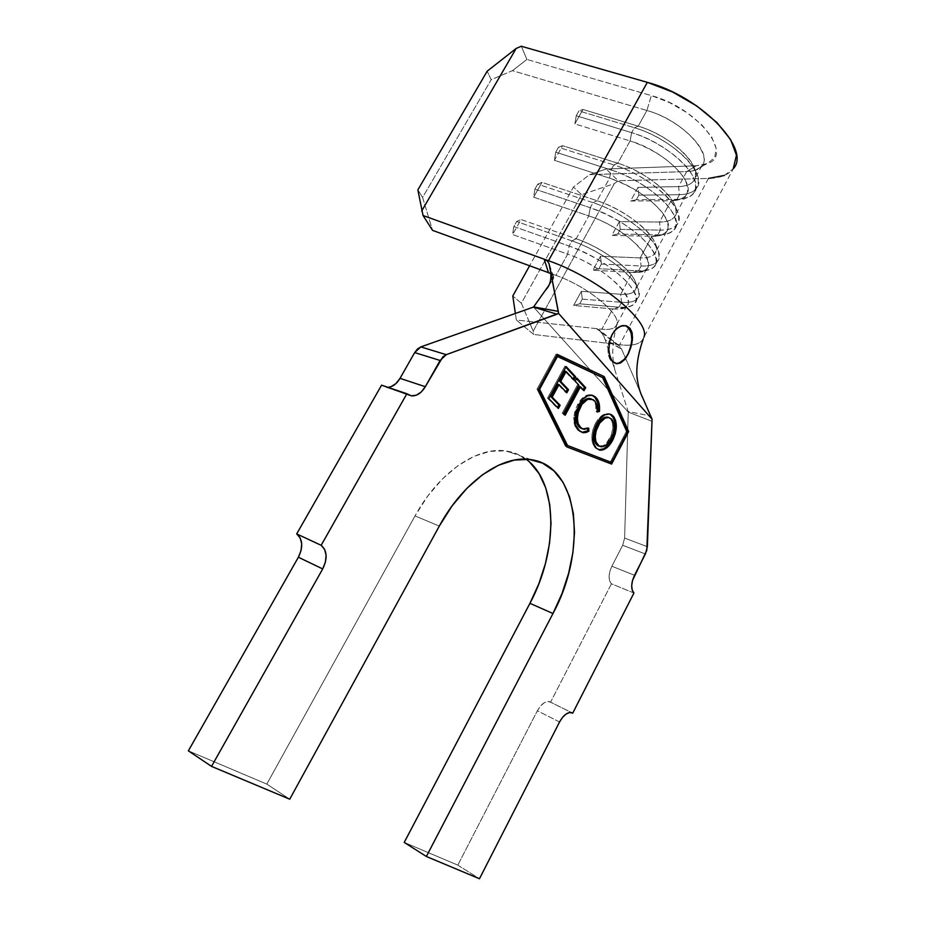 <?xml version="1.0" encoding="UTF-8"?>
<svg xmlns="http://www.w3.org/2000/svg" width="925" height="925" viewBox="0 0 925 925"><rect width="100%" height="100%" fill="white"/><g stroke="black" fill="none" stroke-linecap="round" stroke-linejoin="round"><path stroke-width="0.69" stroke-dasharray="4.62 3.47" d="M625.52 325.635L623.924 325.311C619.438 325.23 615.391 328.375 611.772 334.723C605.366 346.066 607.436 362.507 615.194 363.352L611.159 360.97L608.673 356.067L607.91 349.349L608.997 341.845L612.015 334.792M708.434 178.433L619.669 344.736L708.434 178.433L618.189 180.733L606.199 169.009L618.189 180.733L614.316 183.647L581.559 194.701L521.365 303.25L533.193 331.185L614.316 183.647L533.193 331.185L533.713 334.457L616.605 344.366L596.509 328.641L599.296 329.959L601.793 332.642L605.285 339.972L628.144 411.486L650.622 416.03L628.144 411.486L605.285 339.972L613.795 344.077L621.6 349.176L619.472 345.892L616.605 344.366L533.713 334.457L516.335 320.015L533.713 334.457L533.193 331.185L521.365 303.25L581.559 194.701L573.454 187.035L589.653 174.64L606.199 169.009L696.236 165.76L686.697 171.576L696.236 165.76L606.199 169.009L589.653 174.64L686.697 171.576L695.473 170.073C720.471 163.552 687.946 121.661 646.876 110.48L651.362 95.599L669.619 102.64L687.078 112.723L701.67 124.655L711.695 136.993L716.147 148.324L714.713 157.423L707.764 163.401L696.236 165.76L706.295 163.991C735.144 156.475 698.479 108.167 651.362 95.599L526.903 59.443L512.438 70.67L526.903 59.443L521.295 46.25L526.903 59.443L651.362 95.599L646.876 110.48L512.438 70.67L491.187 79.677L487.174 71.19L491.187 79.677L422.598 197.453L432.553 230.371L422.598 197.453L491.187 79.677L512.438 70.67L646.876 110.48L638.215 126.182C672.487 135.813 705.185 168.974 693.704 180.953C690.836 184.549 685.807 186.445 678.603 186.607L686.697 171.576C693.923 171.322 698.999 169.333 701.925 165.621C713.58 153.284 681.158 119.88 646.876 110.48L638.215 126.182L582.993 109.474L574.876 123.904L630.087 140.935L617.808 163.216C652.032 173.391 685.367 205.998 674.337 217.086C671.596 220.439 666.659 222.093 659.537 222.046L671.007 200.725C678.175 200.644 683.17 198.852 685.992 195.348C697.288 183.728 664.347 150.787 630.087 140.935L617.808 163.216L562.608 145.688L554.387 160.302L609.563 178.167L597.111 200.737C631.312 211.49 665.306 243.495 654.715 253.681C652.102 256.78 647.269 258.191 640.227 257.925L651.836 236.338C658.935 236.476 663.826 234.915 666.52 231.666C677.378 220.936 643.777 188.573 609.563 178.167L597.111 200.737L541.969 182.375L533.632 197.175L588.762 215.895L576.148 238.777C610.303 250.097 644.968 281.501 634.839 290.751C632.365 293.583 627.636 294.763 620.663 294.266L632.434 272.401C639.452 272.759 644.239 271.441 646.795 268.447C657.201 258.642 622.941 226.868 588.762 215.895L576.148 238.777L521.053 219.537L512.6 234.545L567.684 254.132L555.971 275.384L548.502 272.655L555.971 275.384C586.635 286.114 620.097 313.055 616.952 323.727C615.946 328.283 610.916 330.121 601.851 329.208L612.766 308.927C619.715 309.517 624.398 308.441 626.815 305.712C636.758 296.844 601.817 265.683 567.684 254.132L555.971 275.384C590.081 287.259 625.393 318.073 615.726 326.421C613.379 328.999 608.754 329.924 601.851 329.208L516.335 320.015L515.375 313.459L516.335 320.015L601.851 329.208L612.766 308.927L573.639 305.47L581.363 291.317L620.663 294.266L632.434 272.401L592.856 270.227L600.487 256.248L640.227 257.925L651.836 236.338L611.841 235.412L619.368 221.607L659.537 222.046L671.007 200.725L630.596 201.026L638.042 187.382L678.603 186.607L686.697 171.576L589.653 174.64L573.454 187.035L529.62 265.764L573.454 187.035L581.559 194.701L614.316 183.647L618.189 180.733L708.434 178.433C720.17 178.097 728.438 174.883 733.247 168.789L642.204 340.469C638.389 344.632 630.873 346.054 619.669 344.736C633.625 346.332 641.719 343.811 643.939 337.163L642.204 340.469M624.618 538.072L647.361 546.71L624.618 538.072L628.237 412.111L624.618 538.072L622.675 545.276L611.864 566.25L634.515 575.281L611.864 566.25L622.675 545.276L624.618 538.072M651.871 421.233L628.237 412.111L533.528 307.031L628.237 412.111L651.871 421.233M645.384 553.994L622.675 545.276L645.384 553.994M633.937 593.018L611.425 583.802L550.583 702.168L571.812 712.678L550.583 702.168L611.425 583.802L609.633 580.9L609.089 576.541L609.876 571.396L611.864 566.25C608.349 574.09 608.211 579.952 611.425 583.802L633.937 593.018M457.806 865.129L479.462 878.75L457.806 865.129L404.225 842.409L457.806 865.129L537.367 710.782L457.806 865.129M559.556 721.986L537.367 710.782L540.42 706.145L544.016 702.884L547.588 701.497L550.583 702.168L549.427 701.636C545.207 701.011 541.194 704.064 537.367 710.782L559.556 721.986M526.048 459.182C520.336 454.938 513.895 452.233 506.738 451.076C478.109 445.815 438.947 471.958 415.013 515.93L439.317 526.071L415.013 515.93L266.805 784.111L289.733 799.188L266.805 784.111L188.365 750.834L266.805 784.111L415.013 515.93L427.801 495.985L442.393 478.965L458.095 465.564L474.213 456.268L490.03 451.342L504.934 450.833L518.358 454.603L529.863 462.35M391.055 386.673L386.002 387.251L381.574 385.17L387.98 387.344M598.822 329.612L603.667 335.821L605.285 339.972L621.6 349.176L641.846 395.808L621.6 349.176L619.472 345.892L596.509 328.641L598.579 329.45M628.272 353.998L626.364 357.362M553.74 277.257L553.196 279.292L549.08 263.798L553.196 279.292L549.045 285.143L553.196 279.292L553.254 275.916L548.571 272.678M619.669 344.736L616.605 344.366M521.365 303.25L512.785 296L521.365 303.25M422.598 197.453L417.857 189.891L422.598 197.453M724.321 175.438L733.236 168.801M618.952 307.204L621.577 302.325L582.299 299.11L579.732 303.816L618.952 307.204L579.732 303.816L573.639 305.47L612.766 308.927L618.952 307.204L621.577 302.325L620.663 294.266L581.363 291.317L582.299 299.11L621.577 302.325C629.382 302.938 634.666 301.677 637.418 298.544C648.633 288.461 609.968 253.554 571.939 240.893L569.106 246.027C607.135 258.78 645.893 293.595 634.747 303.539C632.018 306.637 626.745 307.852 618.952 307.204L624.884 307.32C638.689 305.701 639.753 297.63 628.087 283.131C613.425 267.811 593.757 255.439 569.106 246.027L567.684 254.132C611.159 268.793 646.656 309.308 618.097 309.031L612.766 308.927L618.952 307.204M576.148 238.777L571.939 240.893C600.649 250.617 633.139 274.459 638.007 288.912C641.106 298.74 635.637 303.203 621.577 302.325L620.663 294.266C633.301 294.948 638.204 290.832 635.371 281.905C630.931 268.805 601.886 247.461 576.148 238.777L521.053 219.537L516.659 221.526L571.939 240.893L576.148 238.777M513.826 226.544L569.106 246.027L571.939 240.893L516.659 221.526L513.826 226.544L512.6 234.545L567.684 254.132L569.106 246.027L513.826 226.544L516.659 221.526L521.053 219.537L512.6 234.545L513.826 226.544M582.299 299.11L581.363 291.317L573.639 305.47L579.732 303.816L582.299 299.11M638.516 270.817L641.106 265.995L601.389 264.041L598.857 268.701L638.516 270.817L598.857 268.701L592.856 270.227L632.434 272.401L638.516 270.817L641.106 265.995L640.227 257.925L600.487 256.248L601.389 264.041L641.106 265.995C648.992 266.354 654.391 264.816 657.293 261.382C669.029 250.259 631.116 214.681 593.029 202.667L590.231 207.732C628.318 219.826 666.324 255.323 654.657 266.308C651.778 269.707 646.39 271.21 638.516 270.817L643.361 270.805C658.242 269.013 660.173 260.572 649.142 245.483C634.943 229.562 615.298 216.982 590.231 207.732L588.762 215.895C633.128 230.094 667.341 272.551 636.782 272.401L632.434 272.401L638.516 270.817M597.111 200.737L593.029 202.667C621.057 211.698 652.449 234.892 657.848 250.085C661.433 261.081 655.86 266.388 641.106 265.995L640.227 257.925C653.489 258.168 658.484 253.3 655.212 243.333C650.31 229.573 622.247 208.819 597.111 200.737L541.969 182.375L537.702 184.167L593.029 202.667L597.111 200.737M534.916 189.116L590.231 207.732L593.029 202.667L537.702 184.167L534.916 189.116L533.632 197.175L588.762 215.895L590.231 207.732L534.916 189.116L537.702 184.167L541.969 182.375L533.632 197.175L534.916 189.116M601.389 264.041L600.487 256.248L592.856 270.227L598.857 268.701L601.389 264.041M657.825 234.869L660.381 230.117L620.247 229.4L617.75 234.002L657.825 234.869L617.75 234.002L611.841 235.412L651.836 236.338L657.825 234.869L660.381 230.117L659.537 222.046L619.368 221.607L620.247 229.4L660.381 230.117C668.359 230.221 673.862 228.417 676.927 224.706C689.148 212.565 651.975 176.328 613.842 164.939L611.09 169.946C649.211 181.416 686.477 217.56 674.325 229.562C671.284 233.25 665.792 235.019 657.825 234.869L661.491 234.8C677.447 232.88 680.257 224.07 669.897 208.379C658.958 193.695 633.787 177.172 611.09 169.946L609.563 178.167C632.388 186.353 649.997 197.834 662.393 212.611C671.827 226.671 669.411 234.557 655.131 236.28L651.836 236.338L657.825 234.869M617.808 163.216L613.842 164.939C641.175 173.322 671.492 195.799 677.412 211.617C681.528 223.815 675.851 229.978 660.381 230.117L659.537 222.046C673.458 221.803 678.534 216.161 674.776 205.119C669.411 190.804 642.308 170.697 617.808 163.216L562.608 145.688L558.469 147.306L613.842 164.939L617.808 163.216M555.717 152.186L611.09 169.946L613.842 164.939L558.469 147.306L555.717 152.186L554.387 160.302L609.563 178.167L611.09 169.946L555.717 152.186L558.469 147.306L562.608 145.688L554.387 160.302L555.717 152.186M620.247 229.4L619.368 221.607L611.841 235.412L617.75 234.002L620.247 229.4M676.892 199.372L679.424 194.678L638.874 195.175L636.412 199.719L676.892 199.372L636.412 199.719L630.596 201.026L671.007 200.725L676.892 199.372L679.424 194.678L678.603 186.607L638.042 187.382L638.874 195.175L679.424 194.678C687.472 194.551 693.103 192.481 696.294 188.48C709.001 175.368 672.556 138.496 634.388 127.719L631.659 132.657C669.827 143.514 706.376 180.294 693.727 193.29C690.547 197.245 684.939 199.28 676.892 199.372L679.274 199.291C696.317 197.279 700.005 188.122 690.339 171.807C679.979 156.579 654.703 139.64 631.659 132.657L630.087 140.935C653.293 148.983 670.868 160.684 682.812 176.028C691.622 190.631 688.397 198.84 673.146 200.656L671.007 200.725L676.892 199.372M638.215 126.182L634.388 127.719C661.005 135.478 690.258 157.169 696.675 173.484C701.393 186.919 695.646 193.984 679.424 194.678L678.603 186.607C693.195 185.867 698.34 179.415 694.062 167.263C688.235 152.509 662.08 133.108 638.215 126.182L582.993 109.474L578.969 110.907L634.388 127.719L638.215 126.182M576.252 115.741L631.659 132.657L634.388 127.719L578.969 110.907L576.252 115.741L574.876 123.904L630.087 140.935L631.659 132.657L576.252 115.741L578.969 110.907L582.993 109.474L574.876 123.904L576.252 115.741M638.874 195.175L638.042 187.382L630.596 201.026L636.412 199.719L638.874 195.175M566.759 446.879L611.61 464.084L566.759 446.879M538.281 389.552L537.02 389.159L565.533 446.463L537.02 389.159L538.281 389.552M557.359 354.448L556.098 354.09L537.02 389.159L556.098 354.09L557.359 354.448M557.255 354.633L556.098 354.09L557.255 354.633M611.136 462.292L627.323 431.432L611.136 462.292M538.512 389.113L556.249 355.975L602.268 377.643L626.317 431.489L610.303 462.014L626.317 431.489L602.268 377.643L556.249 355.975L538.512 389.113M603.505 378.001L602.268 377.643L603.505 378.001M627.52 431.882L626.317 431.489L627.52 431.882M608.858 349.083L609.575 341.996M612.396 361.305C610.072 358.276 608.893 354.368 608.858 349.604M615.715 363.433L619.519 362.773M624.097 359.478L628.04 353.928M628.769 327.982L625.022 325.484L620.467 325.877L615.819 329.115L611.772 334.723M548.779 398.559L547.531 398.166L564.886 366.184L566.146 366.554L564.886 366.184L565.811 367.179L564.886 366.184L547.531 398.166L548.779 398.559M573.003 378.926L572.679 379.539L573.928 379.909L572.679 379.539L564.851 371.122L572.679 379.539L573.003 378.926M565.915 391.842L565.603 392.443L566.84 392.824L557.763 384.199L565.603 392.443L565.915 391.842M557.486 407.462L557.185 408.029L558.423 408.422L547.531 398.166L557.185 408.029L557.486 407.462M578.819 385.054L573.939 380.765L575.188 381.135L573.939 380.765L575.593 377.701L576.842 378.071L575.593 377.701L576.506 378.695L575.593 377.701L573.939 380.765L578.819 385.054M583.132 389.691L582.796 390.304L584.045 390.674L579.223 386.453L582.796 390.304L583.132 389.691M564.227 414.308L563.926 414.863L565.163 415.256L562.25 413.14L563.487 413.533L562.25 413.14L577.582 384.684L562.25 413.14L563.926 414.863L564.227 414.308M590.162 398.536L593.283 400.375L594.706 402.41L595.677 405.046L595.989 411.637L597.284 411.313L595.989 411.637L597.215 412.018L595.989 411.637C596.452 406.618 595.55 402.861 593.283 400.375L591.26 398.883M582.288 428.842L587.444 427.674L588.67 428.067L587.444 427.674L587.514 428.645L587.444 427.674L582.299 428.842M581.386 432.206L577.501 429.905C574.807 427.327 573.569 423.234 573.778 417.626L575.015 418.019L573.778 417.626L577.72 404.341L578.946 404.722L577.72 404.341C581.467 397.704 585.687 394.524 590.358 394.778L592.023 395.218L586.508 395.368L581.767 398.629L577.72 404.341L575.015 410.804L573.778 417.626L574.541 424.922L577.501 429.905L581.374 432.195M598.302 405.809L597.654 402.352M582.172 432.333L583.675 432.322M583.964 432.276L586.277 431.57M580.01 427.801L577.917 425.465M576.957 423.419L576.159 418.528M576.194 416.886L576.923 412.272M578.564 407.763L579.247 406.399M579.258 406.387L580.796 403.878M583.398 400.883L584.218 400.213M584.496 400.016L587.097 398.698M610.222 414.308L608.257 413.625L603.828 414.388L601.227 416.077L597.007 420.829L594.648 425.038L592.763 430.229L591.803 437.294L592.59 443.48L595.087 447.769L598.382 449.689L595.087 447.769C590.613 441.896 590.74 433.779 595.457 423.419L596.683 423.8L595.457 423.419C599.25 416.678 603.447 413.417 608.072 413.602L609.679 414.042M603.192 448.891L606.788 446.37M615.044 423.777L614.882 422.355M607.424 417.106L610.407 418.713L612.315 422.32L612.905 427.304L611.332 435.189L606.314 443.399L603.204 445.711L598.024 445.827M597.284 445.341L596.012 444.046M595.48 443.214L594.648 441.294M594.636 441.237L594.278 439.699M594.879 430.564L595.781 427.87M596.417 426.39L597.053 425.107M597.064 425.095L598.521 422.667M598.556 422.621L601.643 419.164M602.198 418.724L604.857 417.348M599.412 446.312L599.608 446.347C603.412 446.578 606.846 443.919 609.887 438.369L611.101 438.762L609.887 438.369C613.68 430.194 613.865 423.638 610.407 418.713L608.812 417.522M552.664 275.13L550.78 273.684M623.924 325.311L624.849 325.542M685.992 195.348L674.337 217.086M701.925 165.621L693.704 180.953M666.52 231.666L654.715 253.681M646.795 268.447L634.839 290.751M626.815 305.712L615.726 326.421M531.043 459.667L506.738 451.076M616.617 324.953L613.633 339.452L612.708 351.824C612.87 360.634 614.003 367.965 616.096 373.804M637.418 298.544L634.747 303.539M624.884 307.32L618.097 309.031M635.371 281.905L638.007 288.912M657.293 261.382L654.657 266.308M643.361 270.805L636.782 272.401M655.212 243.333L657.848 250.085M676.927 224.706L674.325 229.562M661.491 234.8L655.131 236.28M674.776 205.119L677.412 211.617M696.294 188.48L693.727 193.29M679.274 199.291L673.146 200.656M694.062 167.263L696.675 173.484M549.427 701.636L571.581 712.608M386.222 387.286L408.283 394.767M695.473 170.073L706.295 163.991M583.848 429.292L582.623 428.899M591.584 395.148L590.358 394.778M609.298 413.984L608.072 413.602M600.822 446.74L599.608 446.347M619.334 345.765L599.458 330.098M553.67 276.899L548.895 263.139"/><path stroke-width="1.39" d="M626.364 357.362L620.467 363.039L616.154 363.641L612.396 361.305L609.853 356.391L608.858 349.604L609.575 341.996L612.015 334.792L614.2 331.243L618.189 327.427L622.618 325.635L626.734 325.97L630.006 328.294L632.006 332.399L632.538 337.787L631.775 343.811L628.04 353.928C633.752 340.203 632.908 330.768 625.52 325.635M539.633 389.228L567.511 445.468L611.494 462.419L627.52 431.882L603.505 378.001L557.509 356.333L539.633 389.228L538.627 388.916L539.633 389.228L557.509 356.333L556.492 356.044L603.505 378.001L627.52 431.882L611.494 462.419L566.285 445.052L538.512 389.113L566.285 445.052L610.303 462.014L566.285 445.052L567.511 445.468L539.633 389.228M597.654 402.352L594.891 397.311L592.023 395.218L596.128 397.681L591.595 395.16C586.924 394.894 582.704 398.085 578.946 404.722L583.004 399.01L587.745 395.738L592.347 395.287L595.284 396.86L598.07 400.594L599.284 404.422L599.412 411.463L597.215 412.018L596.903 405.428L595.029 401.369L593.064 399.565L587.629 399.334L582.033 404.248L578.183 412.562L577.385 418.574L578.183 423.812L581.235 428.206L584.172 429.327L588.67 428.067L588.913 431.2L586.092 432.484L583.374 432.727L579.767 431.235L575.766 425.315L574.957 419.996L575.431 414.62L578.946 404.722L575.015 418.019C574.795 423.627 576.044 427.72 578.726 430.31L583.189 432.703L588.913 431.2L588.67 428.067L583.848 429.292L580.403 427.466C576.402 422.471 576.425 415.579 580.495 406.78C583.571 401.277 587.028 398.629 590.878 398.825L594.521 400.756C596.787 403.242 597.677 407 597.215 412.018L599.412 411.463C600.024 405.312 598.926 400.71 596.128 397.681L594.891 397.311C597.7 400.34 598.799 404.93 598.186 411.082L599.412 411.463L597.284 411.313L598.186 411.082L598.302 405.809M563.487 413.533L578.819 385.054L575.188 381.135L576.842 378.071L585.675 387.644L584.045 390.674L580.461 386.823L565.163 415.256L563.487 413.533L565.163 415.256L580.461 386.823L584.045 390.674L585.675 387.644L576.842 378.071L575.188 381.135L578.819 385.054L563.487 413.533M558.423 408.422L548.779 398.559L566.146 366.554L575.604 376.799L573.928 379.909L566.112 371.492L560.712 381.458L568.517 389.714L566.84 392.824L559.012 384.58L552.213 397.149L560.122 405.289L558.423 408.422L560.122 405.289L552.213 397.149L559.012 384.58L566.84 392.824L568.517 389.714L560.712 381.458L566.112 371.492L573.928 379.909L575.604 376.799L566.146 366.554L548.779 398.559L558.423 408.422M596.301 448.174L593.804 443.884L593.018 437.687L593.989 430.634L595.873 425.431L601.181 417.603L605.054 414.77L609.482 414.007L611.448 414.689L613.876 416.944L615.576 420.424L616.327 426.61L615.322 433.617L612.628 440.369L608.847 445.896L604.407 449.284L599.99 450.163L596.301 448.174L599.967 450.163C604.661 450.382 608.881 447.122 612.628 440.369C617.357 430.16 617.518 422.043 613.136 416.042L609.298 413.984C604.673 413.799 600.464 417.071 596.683 423.8C591.954 434.172 591.827 442.3 596.301 448.174M529.62 265.764L512.785 296L515.375 313.459L512.785 296L529.62 265.764M387.98 387.344C392.732 386.835 396.744 383.84 400.016 378.348L425.315 386.696C421.442 393.113 416.828 396.166 411.498 395.854L381.574 385.17L296.694 533.91L300.163 537.911L301.7 543.738L301.064 550.514L298.382 557.232L188.365 750.834L211.524 766.386L188.365 750.834L298.382 557.232L322.698 568.933L211.524 766.386L289.733 799.188L439.317 526.071C463.46 481.324 502.633 454.545 531.043 459.667C579.212 465.992 587.814 549.623 552.977 613.506L426.356 856.481L479.462 878.75L559.556 721.986L562.631 717.268L566.216 713.938L569.765 712.493L572.737 713.14L633.937 593.018L632.203 590.104L631.694 585.698L632.503 580.495L646.795 550.363L652.067 419.21L558.573 313.402L446.255 354.668L420.817 346.91L414.666 352.587L440.092 360.461L425.315 386.696L400.016 378.348L414.666 352.587L440.092 360.461L446.255 354.668L420.817 346.91L533.297 307.123L557.035 314.199L446.255 354.668L442.902 356.819L425.315 386.696L421.245 391.992L416.319 395.195L411.278 395.819L406.873 393.738L321.16 545.299L296.694 533.91L381.574 385.17L406.873 393.738L321.16 545.299L324.617 549.323L326.097 555.22L325.427 562.099L322.698 568.933L211.524 766.386L289.733 799.188L439.317 526.071L452.186 505.755L466.836 488.4L482.561 474.71L498.656 465.171L514.439 460.06L529.262 459.424L542.57 463.147L553.948 470.894L563.013 482.26L569.546 496.713L573.396 513.676L574.506 532.499L572.899 552.549L568.655 573.165L561.949 593.7L552.977 613.506L529.933 603.343L552.977 613.506L426.356 856.481L404.225 842.409L426.356 856.481L479.462 878.75L559.556 721.986C563.406 715.164 567.418 712.042 571.592 712.608L572.737 713.14L633.937 593.018C630.792 589.144 630.977 583.236 634.515 575.281L645.384 553.994L647.361 546.71L652.067 419.21L641.846 395.808L652.067 419.21L558.573 313.402L557.035 314.199L533.297 307.123L420.817 346.91L417.453 349.014L414.666 352.587L400.016 378.348L395.969 383.54L391.055 386.673M571.812 712.678L572.737 713.14L571.812 712.678M529.863 462.35L539.078 473.646L545.762 487.984L549.774 504.772L551.023 523.4L549.554 543.218L545.438 563.579L538.824 583.825L529.933 603.343L404.225 842.409L529.933 603.343C558.515 550.433 558.214 482.283 526.048 459.182M533.528 307.031L549.045 285.143L533.621 306.903L558.295 311.355L558.573 313.402L549.08 263.798L558.295 311.355L533.528 307.031M611.61 464.084L566.759 446.879L538.281 389.552L557.359 354.448L604.233 376.625L628.665 431.547L611.61 464.084L566.759 446.879L538.281 389.552L557.359 354.448L604.233 376.625L557.255 354.633L604.233 376.625L628.665 431.547L627.462 431.166L602.996 376.267L627.462 431.166L628.665 431.547L611.61 464.084M643.939 337.163C650.899 321.391 597.689 277.708 548.49 260.734L544.166 259.173L547.588 261.185L549.08 263.798L547.588 261.185L544.166 259.173L423.049 215.525L432.553 230.371L548.502 272.655L544.166 259.173L548.49 260.734C597.712 277.72 650.934 321.426 643.927 337.186M609.575 341.996L612.015 334.792L616.05 329.15L621.057 326.016L626.063 325.75L630.018 328.306L632.191 333.22L632.411 339.752L630.966 347.014L628.272 353.998L624.676 359.628L620.467 363.039L616.859 363.745L612.396 361.305M548.571 272.678L432.553 230.371L423.049 215.525L544.166 259.173L548.502 272.655L550.78 273.684M647.327 82.337L548.49 260.734L647.327 82.337L521.295 46.25L516.162 48.447L487.174 71.19L417.857 189.891L487.174 71.19L516.162 48.447L421.684 211.004L516.162 48.447L521.295 46.25L647.327 82.337C701.347 96.605 751.747 149.561 733.247 168.789L736.45 155.192L730.646 139.663L716.991 122.609L696.86 106.028L672.637 92.026L647.327 82.337M417.857 189.891L423.049 215.525L417.857 189.891M708.434 178.433L724.321 175.438M298.382 557.232C303.308 547.045 302.741 539.263 296.694 533.91L321.16 545.299C327.172 550.676 327.681 558.55 322.698 568.933L298.382 557.232M610.431 463.633L611.136 462.292L610.431 463.633M610.303 462.014L611.494 462.419L610.303 462.014M616.859 363.745L615.703 363.421C620.293 363.548 624.398 360.38 628.04 353.928L628.272 353.998M619.519 362.773L624.097 359.478M628.04 353.928L630.757 346.956L631.856 339.602L631.162 332.942L628.769 327.982M565.811 367.179L574.356 376.429L575.604 376.799L574.356 376.429L573.003 378.926L574.356 376.429L565.811 367.179M564.851 371.122L566.112 371.492L564.851 371.122L559.463 381.077L560.712 381.458L559.463 381.077L567.268 389.344L568.517 389.714L567.268 389.344L565.915 391.842L567.268 389.344L559.463 381.077L564.851 371.122M557.763 384.199L559.012 384.58L557.763 384.199L550.953 396.756L560.122 405.289L558.873 404.896L557.486 407.462L558.873 404.896L550.953 396.756L557.763 384.199M576.506 378.695L584.427 387.274L585.675 387.644L584.427 387.274L583.132 389.691L584.427 387.274L576.506 378.695M579.223 386.453L580.461 386.823L579.223 386.453L564.227 414.308L579.223 386.453M591.26 398.883L589.641 398.455C585.791 398.247 582.334 400.895 579.258 406.399L580.495 406.78L579.258 406.399C575.2 415.186 575.165 422.078 579.177 427.061L582.288 428.842L580.01 427.801M586.277 431.57L587.687 430.796L587.514 428.645L587.687 430.796L588.913 431.2L587.687 430.796L582.172 432.333M577.917 425.465L576.957 423.419M576.159 418.528L576.194 416.886M576.923 412.272L578.564 407.763M580.796 403.878L583.398 400.883M587.097 398.698L589.283 398.421M590.878 398.825L590.162 398.536M609.679 414.042L611.911 415.66C616.304 421.673 616.143 429.767 611.425 439.976L612.628 440.369L611.425 439.976C607.667 446.729 603.447 449.978 598.753 449.758L603.192 448.891M614.882 422.355L613.321 417.603L610.222 414.308M606.788 446.37L612.94 436.704L614.107 433.235L615.044 423.777M599.412 446.312L596.613 444.74C593.075 439.942 593.226 433.397 597.064 425.095L598.278 425.488L597.053 425.107M598.024 445.827L597.284 445.341M596.012 444.046L595.48 443.214M594.278 439.699L594.879 430.564M595.781 427.87L596.417 426.39M604.857 417.348L606.962 417.071M608.812 417.522L607.424 417.106M611.633 419.094C615.079 424.02 614.894 430.587 611.101 438.762C608.049 444.312 604.626 446.983 600.822 446.74L597.827 445.145C594.289 440.346 594.44 433.79 598.278 425.488C601.366 419.95 604.788 417.279 608.569 417.487L611.633 419.094L608.65 417.487L605.054 418.135L599.747 423.049L596.093 430.958L595.272 436.635L595.85 441.653L599.227 446.22L604.418 446.116L607.332 444L611.101 438.762L613.472 432.518L614.119 427.697L613.529 422.702L611.633 419.094M608.569 417.487L607.355 417.106C603.574 416.897 600.14 419.568 597.064 425.095M642.678 397.738C639.892 392.246 637.996 385.239 636.99 376.706C636.203 365.733 638.285 353.153 643.222 339.001M545.6 290.011C550.283 285.351 551.843 278.679 550.283 269.996M408.283 394.767L411.498 395.854M583.189 432.703L581.964 432.299M599.967 450.163L598.753 449.758"/></g></svg>
